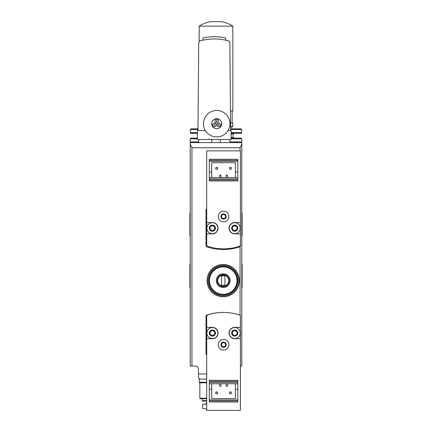 <?xml version="1.0" encoding="UTF-8"?>
<svg xmlns="http://www.w3.org/2000/svg" width="432" height="432" viewBox="0 0 432 432"><rect width="100%" height="100%" fill="white"/><g stroke="black" fill="none" stroke-linecap="round" stroke-linejoin="round"><path stroke-width="0.65" d="M206.717 398.714L200.329 398.714L199.843 398.228L199.843 382.811L199.244 382.212L199.244 379.118L206.717 379.118L199.843 379.118L198.466 377.741L198.466 369.49A3.44 3.44 0 0 0 195.032 366.055L190.215 366.055L190.215 143.921L191.938 147.76L240.062 147.76L241.785 143.921L241.785 142.603L190.215 142.603L190.215 143.921M223.22 264.47A16.157 16.157 0 0 1 237.211 288.706A16.157 16.157 0 0 1 209.228 288.706A16.157 16.157 0 0 1 223.22 264.47M240.408 366.055L241.785 366.055L241.785 143.921M211.702 142.603L211.702 139.514M231.125 138.137L241.094 138.137L231.125 138.137M198.639 141.917L190.215 141.917L190.215 138.823L190.906 138.137L197.435 138.137M190.928 133.326L197.435 133.326L190.928 133.326L190.242 132.613L197.435 132.613M231.125 133.326L241.072 133.326L233.874 133.326L233.188 134.012L231.125 134.012M191.036 128.855L197.969 128.855L191.036 128.855L190.35 129.519L190.242 132.613M230.596 128.855L240.964 128.855L230.596 128.855M223.393 312.428A51.565 51.565 0 0 0 206.496 315.214A0.686 0.686 0 0 0 206.032 315.862L206.032 354.364L206.717 354.364M240.408 338.726L234.733 338.726A5.67 5.67 0 0 1 229.063 333.05A5.67 5.67 0 0 1 234.733 327.38L240.408 327.38L240.408 316.494A1.717 1.717 0 0 0 239.209 314.858A51.565 51.565 0 0 0 207.916 314.858A1.717 1.717 0 0 0 206.717 316.494L206.717 410.4L240.408 410.4L240.408 315.862A0.686 0.686 0 0 0 239.944 315.214A51.565 51.565 0 0 0 239.76 315.149M206.717 209.299L206.032 209.299L206.032 246.078A0.686 0.686 0 0 0 206.496 246.731A51.565 51.565 0 0 0 239.944 246.731A0.686 0.686 0 0 0 240.408 246.078L240.408 150.854L206.717 150.854L206.717 244.76A1.717 1.717 0 0 0 207.916 246.397A51.565 51.565 0 0 0 239.209 246.397A1.717 1.717 0 0 0 240.408 244.76L240.408 233.874L234.733 233.874A5.67 5.67 0 0 1 229.063 228.204A5.67 5.67 0 0 1 234.733 222.534L240.408 222.534M223.22 266.879A13.748 13.748 0 0 1 235.127 287.501A13.748 13.748 0 0 1 211.313 287.501A13.748 13.748 0 0 1 223.22 266.879M223.22 273.753A6.874 6.874 0 0 1 229.176 284.067A6.874 6.874 0 0 1 217.264 284.067A6.874 6.874 0 0 1 223.22 273.753M223.22 266.225A14.402 14.402 0 0 1 235.694 287.831A14.402 14.402 0 0 1 210.746 287.831A14.402 14.402 0 0 1 223.22 266.225M223.22 265.329A15.298 15.298 0 0 1 236.466 288.279A15.298 15.298 0 0 1 209.974 288.279A15.298 15.298 0 0 1 223.22 265.329M223.22 274.612A6.016 6.016 0 0 1 228.431 283.635A6.016 6.016 0 0 1 218.009 283.635A6.016 6.016 0 0 1 223.22 274.612M223.22 275.108A5.519 5.519 0 0 1 227.999 283.387A5.519 5.519 0 0 1 218.441 283.387A5.519 5.519 0 0 1 223.22 275.108M224.937 275.816L221.503 275.816L221.503 285.271L224.937 285.271L224.937 275.816M241.785 264.422L242.125 264.422L242.125 287.555L241.785 287.555M190.215 264.422L189.875 264.422L189.875 287.555L190.215 287.555M241.785 212.857L242.125 212.857L242.125 235.991L241.785 235.991M190.215 212.857L189.875 212.857L189.875 235.991L190.215 235.991M206.717 404.212L202.592 404.212L202.592 408.321M206.717 400.631L202.252 400.631L202.738 401.117L206.717 401.117M199.843 398.228L206.717 398.228M199.843 382.811L206.717 382.811M199.244 382.212L206.717 382.212M220.984 383.756L220.984 386.165L219.607 386.165L219.607 383.756M211.702 383.756L211.702 389.259L209.299 389.259L209.299 401.976L237.827 401.976L237.827 400.945L209.299 400.945M237.827 382.385L209.299 382.385L209.299 381.353L237.827 381.353L237.827 383.756L209.299 383.756L209.299 389.259M206.717 338.726L212.393 338.726A5.67 5.67 0 0 0 218.063 333.05A5.67 5.67 0 0 0 212.393 327.38L206.717 327.38M237.827 383.756L237.827 400.945M211.702 389.259L211.702 398.542L235.424 398.542L235.424 389.259L237.827 389.259M235.424 383.756L235.424 389.259M209.299 382.385L209.299 383.756M237.827 381.353L237.827 380.322L209.299 380.322L209.299 381.353M215.827 393.725L217.544 393.725L217.544 392.008L215.827 392.008L215.827 393.725M229.581 393.725L231.298 393.725L231.298 392.008L229.581 392.008L229.581 393.725M227.518 383.756L227.518 386.165L226.141 386.165L226.141 383.756M218.236 344.741A5.33 5.33 0 0 1 226.228 340.124A5.33 5.33 0 0 1 226.228 349.353A5.33 5.33 0 0 1 218.236 344.741M220.903 344.741A2.657 2.657 0 0 1 224.894 342.441A2.657 2.657 0 0 1 224.894 347.042A2.657 2.657 0 0 1 220.903 344.741M221.503 344.741A2.063 2.063 0 0 1 224.597 342.954A2.063 2.063 0 0 1 224.597 346.529A2.063 2.063 0 0 1 221.503 344.741M234.733 336.118A3.062 3.062 0 0 1 234.047 330.064A3.062 3.062 0 0 1 237.778 332.705A3.062 3.062 0 0 1 234.733 336.118M233.68 331.16A1.053 1.053 0 0 0 234.149 330.507L232.826 331.274A1.053 1.053 0 0 0 233.653 331.177M232.567 333.023A1.053 1.053 0 0 0 232.238 332.289L232.826 331.274M232.238 332.289L232.238 333.817A1.053 1.053 0 0 0 232.567 333.05M233.626 334.913A1.053 1.053 0 0 0 232.826 334.832L232.238 333.817M232.826 334.832L234.149 335.599A1.053 1.053 0 0 0 233.653 334.93M235.791 334.946A1.053 1.053 0 0 0 235.321 335.599L234.149 335.599M235.321 335.599L236.644 334.832A1.053 1.053 0 0 0 235.818 334.93M236.903 333.083A1.053 1.053 0 0 0 237.233 333.817L236.644 334.832M237.233 333.817L237.233 332.289A1.053 1.053 0 0 0 236.903 333.056M235.845 331.193A1.053 1.053 0 0 0 236.644 331.274L237.233 332.289M236.644 331.274L235.321 330.507A1.053 1.053 0 0 0 235.818 331.177M234.149 330.507L235.321 330.507M234.733 338.553A5.503 5.503 0 0 1 229.97 330.302A5.503 5.503 0 0 1 239.501 330.302A5.503 5.503 0 0 1 234.733 338.553M212.393 336.118A3.062 3.062 0 0 1 211.702 330.064A3.062 3.062 0 0 1 215.433 332.705A3.062 3.062 0 0 1 212.393 336.118M211.334 331.16A1.053 1.053 0 0 0 211.804 330.507L210.481 331.274A1.053 1.053 0 0 0 211.307 331.177M210.222 333.023A1.053 1.053 0 0 0 209.893 332.289L210.481 331.274M209.893 332.289L209.893 333.817A1.053 1.053 0 0 0 210.222 333.05M211.28 334.913A1.053 1.053 0 0 0 210.481 334.832L209.893 333.817M210.481 334.832L211.804 335.599A1.053 1.053 0 0 0 211.307 334.93M213.446 334.946A1.053 1.053 0 0 0 212.976 335.599L211.804 335.599M212.976 335.599L214.304 334.832A1.053 1.053 0 0 0 213.473 334.93M214.558 333.083A1.053 1.053 0 0 0 214.888 333.817L214.304 334.832M214.888 333.817L214.888 332.289A1.053 1.053 0 0 0 214.558 333.056M213.5 331.193A1.053 1.053 0 0 0 214.304 331.274L214.888 332.289M214.304 331.274L212.976 330.507A1.053 1.053 0 0 0 213.473 331.177M211.804 330.507L212.976 330.507M212.393 338.553A5.503 5.503 0 0 1 207.625 330.302A5.503 5.503 0 0 1 217.156 330.302A5.503 5.503 0 0 1 212.393 338.553M226.141 177.498L226.141 175.09L227.518 175.09L227.518 177.498M235.424 177.498L235.424 171.995L237.827 171.995L237.827 159.278L209.299 159.278L209.299 160.31L237.827 160.31M209.299 178.875L237.827 178.875L237.827 179.906L209.299 179.906L209.299 177.498L237.827 177.498L237.827 171.995M206.717 222.534L212.393 222.534A5.67 5.67 0 0 1 218.063 228.204A5.67 5.67 0 0 1 212.393 233.874L206.717 233.874M209.299 177.498L209.299 160.31M235.424 171.995L235.424 162.718L211.702 162.718L211.702 171.995L209.299 171.995M211.702 177.498L211.702 171.995M237.827 178.875L237.827 177.498M209.299 179.906L209.299 180.938L237.827 180.938L237.827 179.906M231.298 167.53L229.581 167.53L229.581 169.247L231.298 169.247L231.298 167.53M217.544 167.53L215.827 167.53L215.827 169.247L217.544 169.247L217.544 167.53M219.607 177.498L219.607 175.09L220.984 175.09L220.984 177.498M228.89 216.513A5.33 5.33 0 0 1 220.898 221.13A5.33 5.33 0 0 1 220.898 211.901A5.33 5.33 0 0 1 228.89 216.513M226.222 216.513A2.657 2.657 0 0 1 222.232 218.819A2.657 2.657 0 0 1 222.232 214.213A2.657 2.657 0 0 1 226.222 216.513M225.623 216.513A2.063 2.063 0 0 1 222.534 218.3A2.063 2.063 0 0 1 222.534 214.731A2.063 2.063 0 0 1 225.623 216.513M212.393 225.142A3.062 3.062 0 0 1 213.079 231.19A3.062 3.062 0 0 1 209.347 228.55A3.062 3.062 0 0 1 212.393 225.142M213.446 230.094A1.053 1.053 0 0 0 212.976 230.747L214.304 229.981A1.053 1.053 0 0 0 213.473 230.083M214.558 228.231A1.053 1.053 0 0 0 214.888 228.971L214.304 229.981M214.888 228.971L214.888 227.437A1.053 1.053 0 0 0 214.558 228.204M213.5 226.341A1.053 1.053 0 0 0 214.304 226.422L214.888 227.437M214.304 226.422L212.976 225.661A1.053 1.053 0 0 0 213.473 226.33M211.334 226.314A1.053 1.053 0 0 0 211.804 225.661L212.976 225.661M211.804 225.661L210.481 226.422A1.053 1.053 0 0 0 211.307 226.325M210.222 228.172A1.053 1.053 0 0 0 209.893 227.437L210.481 226.422M209.893 227.437L209.893 228.971A1.053 1.053 0 0 0 210.222 228.204M211.28 230.067A1.053 1.053 0 0 0 210.481 229.981L209.893 228.971M210.481 229.981L211.804 230.747A1.053 1.053 0 0 0 211.307 230.078M212.976 230.747L211.804 230.747M212.393 222.701A5.503 5.503 0 0 1 217.156 230.953A5.503 5.503 0 0 1 207.625 230.953A5.503 5.503 0 0 1 212.393 222.701M234.733 225.142A3.062 3.062 0 0 1 235.424 231.19A3.062 3.062 0 0 1 231.692 228.55A3.062 3.062 0 0 1 234.733 225.142M235.791 230.094A1.053 1.053 0 0 0 235.321 230.747L236.644 229.981A1.053 1.053 0 0 0 235.818 230.083M236.903 228.231A1.053 1.053 0 0 0 237.233 228.971L236.644 229.981M237.233 228.971L237.233 227.437A1.053 1.053 0 0 0 236.903 228.204M235.845 226.341A1.053 1.053 0 0 0 236.644 226.422L237.233 227.437M236.644 226.422L235.321 225.661A1.053 1.053 0 0 0 235.818 226.33M233.68 226.314A1.053 1.053 0 0 0 234.149 225.661L235.321 225.661M234.149 225.661L232.826 226.422A1.053 1.053 0 0 0 233.653 226.325M232.567 228.172A1.053 1.053 0 0 0 232.238 227.437L232.826 226.422M232.238 227.437L232.238 228.971A1.053 1.053 0 0 0 232.567 228.204M233.626 230.067A1.053 1.053 0 0 0 232.826 229.981L232.238 228.971M232.826 229.981L234.149 230.747A1.053 1.053 0 0 0 233.653 230.078M235.321 230.747L234.149 230.747M234.733 222.701A5.503 5.503 0 0 1 239.501 230.953A5.503 5.503 0 0 1 229.97 230.953A5.503 5.503 0 0 1 234.733 222.701M205.378 130.572L197.953 130.572L198.72 42.336L199.708 41.029C209.423 38.243 219.137 38.243 228.852 41.029L229.84 42.336L230.612 130.572L227.999 130.572M202.937 40.187L202.937 37.989A51.565 51.565 0 0 1 225.623 37.989L225.623 40.187M203.45 123.698A13.235 13.235 0 0 1 223.306 112.239A13.235 13.235 0 0 1 223.306 135.162A13.235 13.235 0 0 1 203.45 123.698M211.702 123.698A4.984 4.984 0 0 1 219.181 119.383A4.984 4.984 0 0 1 219.181 128.018A4.984 4.984 0 0 1 211.702 123.698M214.882 121.122A1.804 1.804 0 0 0 216.686 122.926A1.804 1.804 0 0 0 218.495 121.122A1.804 1.804 0 0 0 216.686 119.313A1.804 1.804 0 0 0 214.882 121.122M217.118 124.988A1.804 1.804 0 0 0 218.921 126.792A1.804 1.804 0 0 0 220.725 124.988A1.804 1.804 0 0 0 218.921 123.185A1.804 1.804 0 0 0 217.118 124.988M212.652 124.988A1.804 1.804 0 0 0 214.456 126.792A1.804 1.804 0 0 0 216.259 124.988A1.804 1.804 0 0 0 214.456 123.185A1.804 1.804 0 0 0 212.652 124.988M216.686 120.69A0.432 0.432 0 0 0 216.313 121.333A0.432 0.432 0 0 0 217.058 121.333A0.432 0.432 0 0 0 216.686 120.69M214.456 124.556A0.432 0.432 0 0 0 214.083 125.204A0.432 0.432 0 0 0 214.828 125.204A0.432 0.432 0 0 0 214.456 124.556M218.921 124.556A0.432 0.432 0 0 0 218.549 125.204A0.432 0.432 0 0 0 219.294 125.204A0.432 0.432 0 0 0 218.921 124.556M198.639 139.514L198.639 142.603M229.921 139.514L229.921 142.603M230.612 130.572L231.125 130.572L231.125 139.514L197.435 139.514L197.435 130.572L197.953 130.572M230.542 123.012L232.843 123.012L232.843 126.106L231.471 127.478L230.585 127.478M232.843 26.158L199.157 26.158C202.743 23.841 206.636 22.318 210.843 21.6L221.157 21.6C225.364 22.318 229.257 23.841 232.843 26.158L232.843 110.981L230.44 110.981M240.062 315.268L240.062 246.677M240.062 150.854L240.062 147.76M191.938 366.055L191.938 147.76M206.717 373.961L198.466 373.961M229.921 141.917L241.785 141.917L241.094 142.603M231.125 138.823L241.785 138.823L241.094 138.137M190.215 138.823L197.435 138.823M231.125 137.452L233.188 137.452L233.874 138.137M231.125 132.613L241.758 132.613L241.072 133.326M190.35 129.519L197.964 129.519M230.602 129.519L241.65 129.519L241.758 132.613M237.827 399.913L209.299 399.913M209.299 161.341L237.827 161.341M232.843 126.106L230.569 126.106M220.298 142.603L220.298 139.514M190.215 141.917L190.906 142.603M241.785 141.917L241.785 138.823M233.188 137.452L233.188 134.012M241.65 129.519L240.964 128.855M206.717 402.921L205.427 404.212M202.252 400.631L202.252 398.714M206.717 409.126L202.592 408.397M209.261 139.001L208.597 139.514M232.157 110.981L232.157 123.012M199.157 26.158L199.157 41.342"/></g></svg>
